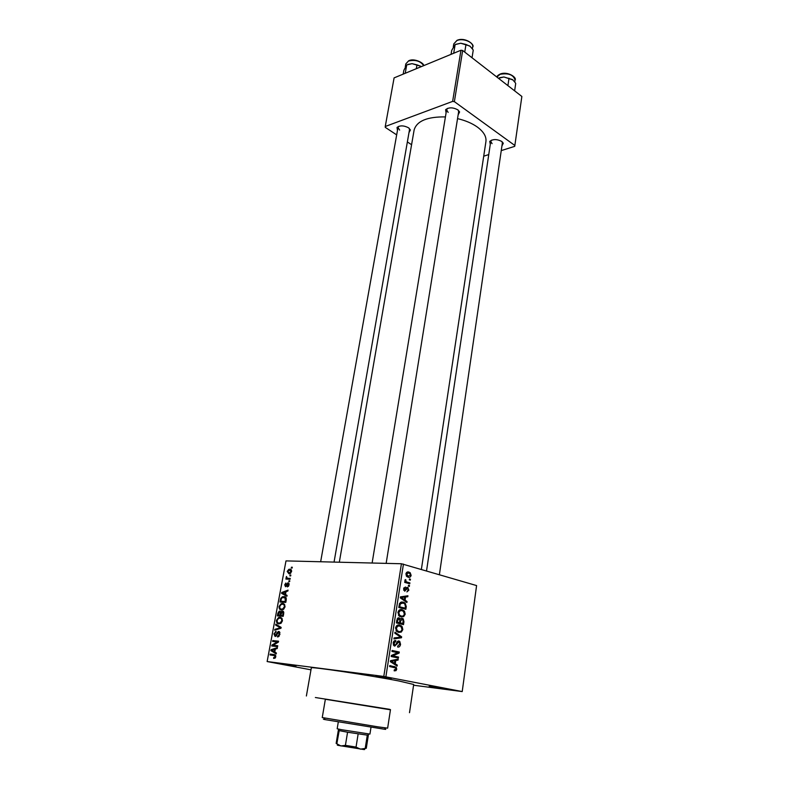 <?xml version="1.0" encoding="UTF-8"?>
<svg xmlns="http://www.w3.org/2000/svg" width="789" height="789" viewBox="0 0 789 789"><rect width="100%" height="100%" fill="white"/><g stroke="black" fill="none" stroke-linecap="round" stroke-linejoin="round"><path stroke-width="1.18" d="M295.983 666.034L282.206 664.042L295.983 666.034M391.591 678.323L376.047 676.124L391.591 678.323M444.404 688.55L429.196 686.381L444.404 688.55M397.469 130.432L397.025 127.463C399.954 125.273 403.79 125.382 408.554 127.788L410.418 129.968L408.998 132.582M334.053 562.084L409.511 129.633L409.136 128.222M446.071 112.926L445.627 109.681C448.833 107.196 452.916 107.255 457.876 109.858L459.592 111.949L458.143 114.898M386.146 563.376L458.646 111.732L458.133 110.056M490.285 144.348L489.762 141.399C492.918 138.972 496.932 138.992 501.804 141.468L503.293 143.253L501.932 145.945M439.394 574.648L502.366 142.977L501.942 141.566M389.549 709.311L315.363 697.515L389.549 709.311M390.456 709.804L325.364 699.261M409.501 712.694L413.683 684.477L398.928 680.996C369.252 675.187 308.795 666.202 311.32 667.898L306.379 695.997M421.385 569.342L485.925 141.547C486.547 136.586 483.677 131.743 477.296 127.009C472.009 123.281 465.421 120.48 457.541 118.626M445.42 116.91C427.243 116.664 416.819 121.003 414.136 129.929L339.319 562.222M290.017 575.043L290.845 575.073L290.697 575.911L289.859 575.871L290.017 575.043L290.816 575.25M288.034 578.317L290.234 578.406L290.076 579.244L285.845 579.067L286.673 578.258L286.486 576.453L287.196 578.12L290.145 578.86M288.952 580.753L289.79 580.793L289.632 581.631L288.804 581.592L288.952 580.753L289.76 580.96M288.093 582.884L289.09 584.974L287.344 586.947L288.498 584.886L287.857 583.752L285.549 586.73L284.701 584.797L285.874 583.012L285.618 585.892L287.63 582.953L288.537 582.992M285.48 594.541L287.088 595.37L286.92 596.257L281.584 593.358L281.742 592.48L288.054 590.133L287.896 591.01L286.012 591.642L285.48 594.541M285.026 606.879L283.655 609.246L281.505 609.936C279.819 609.986 279.01 608.832 279.059 606.455L281.269 603.595L282.649 603.417L284.582 604.394L285.026 606.879M282.442 620.854L281.062 623.221L278.902 623.892C277.225 623.921 276.406 622.738 276.456 620.341L278.635 617.501L280.056 617.314L281.998 618.329L282.442 620.854M275.785 656.773L275.114 658.085L273.605 658.43L273.684 657.553L275.105 656.645L274.828 655.659L270.065 654.959L270.223 654.091L274.187 654.564L275.785 656.773M383.789 676.439L267.136 661.547L285.993 560.9L401.423 563.75L476.586 585.576L462.216 691.578L383.789 676.439L401.423 563.75M274.789 652.059L276.397 653.016L276.229 653.923L270.874 650.609L271.051 649.702L277.403 647.611L277.235 648.519L275.341 649.061L274.789 652.059M273.063 645.234L277.748 645.757L277.58 646.615L271.741 645.974L271.919 645.057L277.264 641.93L272.59 641.427L272.757 640.569L278.596 641.191L278.418 642.118L273.063 645.234L277.679 646.122M278.744 631.447L279.947 634.287L278.28 636.812L277.442 636.94L279.276 634.139L278.596 632.305L275.657 636.368L275.075 636.447L273.931 633.853L276.15 631.447L274.621 633.892L275.647 635.539L277.117 632.61L279.04 631.506M275.815 624.188L281.15 627.393L280.992 628.231L274.69 630.224L274.858 629.336L280.371 627.807L275.647 625.085L275.815 624.188M282.452 610.992L283.685 613.704L283.202 616.337L277.373 615.874L277.866 613.24L279.227 611.11L280.805 612.037L282.926 611.1M283.882 596.563C285.579 596.445 286.368 597.569 286.239 599.926L285.786 602.401L279.957 602.017L280.756 598.348L282.442 596.75L285.135 596.859M289.77 569.185C291.003 569.066 291.605 569.855 291.575 571.571L289.957 573.662L288.952 573.8L287.196 571.414L288.843 569.313L290.924 569.49M291.466 567.212L292.305 567.232L292.147 568.07L291.319 568.041L291.466 567.212L292.265 567.419M413.574 685.217L462.216 691.578M409.471 578.939L410.467 579.215L410.319 580.132L409.333 579.856L409.471 578.939M407.272 582.154L409.905 582.884L409.757 583.801L404.688 582.39L404.826 581.473L405.645 581.7L404.905 580.349L405.319 579.55L406.177 581.621L407.272 582.154L404.737 582.045M408.505 585.231L409.501 585.507L409.353 586.424L408.367 586.158L408.505 585.231M407.588 587.45L408.88 590.123L406.907 591.928L408.169 589.866L407.844 588.545L407.075 588.515L404.747 591.208L403.613 588.722L405.398 586.986L404.343 588.89L404.599 590.152L405.25 590.073L407.588 587.45L406.907 587.42M405.073 600.192L407.035 601.543L406.887 602.52L400.289 597.845L400.437 596.869L407.923 595.774L407.775 596.74L405.566 596.987L405.073 600.192L403.485 600.104M405.191 614.236L403.672 616.643L401.108 616.959L399.175 616.012L397.932 612.402C398.8 609.966 400.201 609.069 402.134 609.719L404.52 611.288L405.191 614.236L404.333 614.177M402.824 629.622L401.305 632.058L398.721 632.423L396.719 631.447L395.526 627.886C396.403 625.411 397.814 624.494 399.757 625.125L402.163 626.673L402.824 629.622L401.976 629.553M396.749 669.24L396.009 670.64L394.184 670.867L394.244 669.891L395.92 669.023L395.634 667.958L389.618 666.537L389.766 665.571L396.226 667.257L396.749 669.24L395.9 669.141M403.445 564.076L385.88 676.775M395.269 663.815L397.291 665.078L397.133 666.084L390.377 661.675L390.535 660.669L398.208 659.121L398.05 660.117L395.782 660.492L395.269 663.815L393.297 663.588M392.774 655.846L398.524 657.069L398.376 658.026L391.176 656.497L391.334 655.472L397.735 652.681L391.965 651.428L392.113 650.471L399.293 652.03L399.135 653.055L392.774 655.846L391.305 655.689M398.948 641.013L399.776 641.447L400.556 644.435C400.092 646.447 399.126 647.315 397.666 647.039L397.715 646.073L399.737 644.159L399.293 642.207L398.81 641.96L394.737 646.112L393.898 645.688L393.188 642.956C393.603 641.141 394.461 640.343 395.772 640.579L395.723 641.546L394.027 643.114L394.904 645.165L395.683 645.027L397.025 642.068L398.475 640.964M394.954 632.196L401.631 636.822L401.483 637.749L393.908 638.922L394.066 637.936L400.713 637.147L394.796 633.182L394.954 632.196M402.311 618.369L403.228 618.832L403.938 621.732L403.495 624.632L396.394 622.915L396.847 619.986L399.037 617.846L400.368 619.227L401.581 618.32M403.258 602.125L405.142 603.043L406.266 606.563L405.852 609.286L398.79 607.481L399.559 603.417L403.258 602.125L401.364 602.007M408.87 572.074L410.181 572.715L411.148 575.388C410.536 577.144 409.54 577.745 408.14 577.193L406.868 576.572L405.911 573.889C406.503 572.153 407.499 571.542 408.87 572.074L407.321 572.025M267.136 661.547L310.974 669.831M483.726 156.173L488.756 154.575M501.252 150.61L514.724 146.34L521.864 96.465L462.67 50.496L454.375 101.653L514.901 145.521M460.963 50.249L394.096 77.884L385.249 126.496L452.63 101.396L460.963 50.249L462.67 50.496M385.249 126.496L385.259 127.345L396.68 134.88M407.371 141.941L411.582 144.722M454.375 101.653L452.63 101.396M398.83 126.299L397.991 127.483L399.628 130.077M491.547 140.146L490.728 141.379L492.07 143.647M447.619 108.34L446.594 109.77L448.132 112.403M394.214 670.423L396.009 670.64M389.717 665.916L392.36 667.099M395.23 664.841L397.291 665.078M394.964 659.772L398.05 660.117M392.952 660.176L395.782 660.492M392.518 661.981L394.48 663.312L394.894 660.64L391.216 661.251L392.518 661.981L390.486 661.754M392.547 663.095L394.48 663.312M390.456 661.172L391.216 661.251M392.153 660.334L394.894 660.64M391.265 655.955L398.524 657.069M394.392 656.626L394.313 657.158M392.044 650.925L399.293 652.03M395.171 651.606L395.092 652.109M397.311 652.868L399.135 653.055M399.698 644.347L400.556 644.435M397.173 641.812L398.553 641.94L398.701 640.974M393.78 641.358L395.723 641.546M393.178 643.035L394.027 643.114M393.405 645.017L394.904 645.165M399.954 636.674L401.631 636.822M398.12 637.443L401.483 637.749M397.646 631.378L401.305 632.058M398.317 625.006L399.757 625.125M397.084 625.411L397.686 625.904M400.802 626.565L402.163 626.673M396.374 631.092L397.054 630.677M396.364 628.074L397.202 630.687L398.879 631.476C400.319 631.95 401.354 631.259 401.995 629.435L401.098 626.782L399.589 626.062L397.922 626.071L396.364 628.074L395.506 628.005M396.542 631.279L398.879 631.476M396.413 625.953L397.922 626.071M398.514 617.807L399.037 617.846M399.599 619.168L400.368 619.227M396.443 622.629L402.814 623.497L403.179 620.519L402.173 619.306L400.615 621.042L400.329 622.896L402.814 623.497M397.38 622.176L399.5 622.689L399.855 619.927L399.017 618.813L397.626 620.539L397.38 622.176L396.522 622.107M396.463 622.462L399.5 622.689M397.242 618.675L398.623 618.783M396.443 622.59L400.329 622.896M399.767 620.973L400.615 621.042M399.619 616.347L403.672 616.643M400.496 609.611L402.134 609.719M399.382 610.025L399.993 610.518M403.238 611.209L404.52 611.288M400.102 615.943L399.589 616.327M398.839 615.686L399.52 615.242M398.761 612.609L399.638 615.252L401.266 616.022C402.696 616.505 403.731 615.844 404.363 614.029L403.426 611.357L401.966 610.647L400.309 610.647L398.761 612.609L397.912 612.55M399.007 615.864L401.266 616.022M398.77 610.538L400.309 610.647M398.909 606.702L405.171 608.141L405.428 606.475L406.266 606.563M400.427 602.382L401.197 602.934M398.82 607.303L405.171 608.141M399.165 605.055L400.023 605.104L399.767 606.761M399.441 603.753L400.368 603.812L400.023 605.104M405.428 606.475L404.767 603.871L403.11 603.052L400.368 603.812M405.378 601.455L407.035 601.543M403.702 596.385L407.775 596.74M403.682 596.523L401.463 596.77L405.566 596.987M400.753 598.17L402.38 598.259L404.293 599.67L404.698 597.086L400.437 596.879M402.735 599.581L404.293 599.67M400.348 597.441L402.38 598.259M404.698 597.086L401.108 597.48M408.12 590.083L408.88 590.123M406.029 588.338L407.302 588.397M405.97 588.466L407.075 588.515M403.86 587.864L405.171 587.923M403.593 588.86L404.343 588.89M403.712 590.202L404.787 590.251M408.465 585.468L409.501 585.507M405.862 582.716L409.905 582.884M404.796 581.661L405.645 581.7M405.023 579.974L406 580.014M404.905 580.615L405.812 580.655M405.605 581.661L406.266 581.69M409.432 579.175L410.467 579.215M410.388 575.359L411.148 575.388M406.631 574.126L408.278 576.276L410.428 575.161L409.747 573.475L408.781 573.001L405.881 574.096M406.503 576.217L408.278 576.276M275.331 657.868L273.684 657.553M275.775 656.773L275.105 656.645M275.815 655.846L274.828 655.659M274.217 655.462L274.316 654.89L270.223 654.091M274.316 654.89L275.4 655.018M273.191 651.063L270.874 650.609M272.363 649.958L271.051 649.702M272.609 650.678L274.158 651.684L274.602 649.278L271.584 650.156L272.609 650.678M274.828 651.822L274.158 651.684M275.282 649.416L274.602 649.278M275.894 646.428L275.992 645.875L271.919 645.057M278.359 642.157L277.264 641.93M276.742 641.871L272.757 640.569M276.831 641.408L278.517 641.585M278.951 636.368L277.521 636.072M279.947 634.287L279.276 634.139M279.947 632.591L278.773 632.344M274.602 633.991L273.931 633.853M276.357 635.826L275.253 635.589M276.564 635.52L275.894 635.382M277.787 632.758L277.117 632.61M276.426 629.671L274.858 629.336M281.042 627.945L280.371 627.807M278.231 625.647L275.647 625.085M280.746 623.448L280.499 622.738M277.126 620.479L276.456 620.341M280.953 617.521L280.056 617.314M277.136 620.391C277.117 622.235 277.758 623.113 279.069 623.034L280.174 622.896L281.752 620.795C281.772 618.99 281.15 618.112 279.878 618.162L278.497 618.418L277.136 620.391M280.795 623.418L279.069 623.034M282.423 620.943L281.752 620.795M278.527 613.388L277.866 613.24M281.466 612.185L280.805 612.037M281.101 612.905L279.316 611.939L278.211 615.075L283.251 616.071M278.211 615.075L279.947 615.213L280.351 612.728M283.271 615.962L279.947 615.213M281.397 612.274L279.947 611.939M280.628 615.272L282.669 615.43L283.093 612.747L282.294 611.84L280.628 615.272L283.281 615.874M283.34 615.588L282.669 615.43M283.754 612.165L282.6 611.909M283.793 612.905L283.093 612.747M283.675 613.783L283.004 613.635M283.29 609.502L283.054 608.792M279.72 606.603L279.059 606.455M283.675 603.654L282.649 603.417M279.73 606.494C279.71 608.319 280.351 609.187 281.673 609.088L282.738 608.95L284.346 606.84C284.365 605.055 283.744 604.187 282.472 604.256L281.091 604.522L279.73 606.494M283.34 609.473L281.673 609.088M285.007 606.997L284.346 606.84M281.436 598.506L280.756 598.348M286.239 598.101L282.531 597.539L281.417 598.545L280.795 601.218L285.815 602.234M280.795 601.218L285.253 601.514L285.076 597.825M285.914 601.672L285.253 601.514M286.2 600.153L285.539 599.995M284.651 594.107L281.584 593.358M282.807 592.736L281.742 592.48M283.3 593.338L284.849 594.216L285.283 591.888L282.275 592.894L283.3 593.338M285.51 594.383L284.849 594.216M285.943 592.046L285.283 591.888M288.468 586.365L287.423 586.109M289.08 585.034L288.498 584.886M289.139 583.998L288.232 583.771M285.283 584.935L284.701 584.797M286.575 586.138L285.618 585.892M286.752 585.823L286.022 585.645M289.928 579.234L286.003 578.229M290.096 579.136L286.673 578.258M286.841 577.43L286.111 577.242M287.778 571.571L287.196 571.414M287.788 571.463L289.099 572.972L290.973 571.522L289.652 570.013L287.788 571.463M290.539 573.347L289.099 572.972M291.555 571.68L290.973 571.522M385.614 708.7L379.706 707.753L385.614 708.7M384.519 728.977C386.64 729.411 386.551 729.49 384.243 729.204L325.137 719.627C322.849 719.173 322.79 719.075 324.94 719.331M377.793 726.827L387.636 728.148L390.476 709.617L325.393 699.084L322.247 717.556L377.793 726.827M405.221 73.288L406.72 64.935L412.065 63.662L407.923 64.422M416.316 68.712L416.986 64.856L420.853 66.296L412.065 63.662L416.986 64.856M403.179 74.136L403.86 70.32L406.72 64.935M338.303 721.974L337.169 728.78L341.479 729.697L369.933 734.086L371.008 727.271M347.564 732.231L338.303 730.436L336.153 743.396L340.878 745.96L345.414 745.358L356.036 747.084L360.415 749.146L366.283 748.278L368.335 735.299L347.564 732.231L345.414 745.358M338.116 729.046L339.171 730.683L336.864 743.662M367.289 735.249L365.228 748.288M358.147 733.948L356.036 747.084M363.039 749.017C364.932 749.442 365.189 749.619 363.798 749.52L338.126 745.368C336.844 745.033 337.031 744.944 338.688 745.092M472.029 57.765L473.242 50.141L472.808 49.46L469.83 46.028L460.756 43.237L465.983 44.45L470.313 46.433M464.741 52.104L465.983 44.45M453.705 53.248L455.135 44.588L460.756 43.237L455.825 44.312M451.052 54.352L451.702 50.397L455.135 44.588M498.451 78.289L503.905 76.977L499.555 77.707M514.635 90.853L515.7 83.456L515.089 82.5L512.544 79.59L503.905 76.977L512.949 79.936M507.909 85.626L509.004 78.2M390.545 666.094L394.678 666.577M390.516 660.768L392.794 661.024M396.285 643.942L397.094 644.021M403.1 621.663L403.938 621.732M396.778 620.47L397.626 620.539M400.388 597.214L402.646 597.342M405.625 589.294L406.66 589.344M274.72 654.673L274.187 654.564M277.146 634.198L276.535 634.07M280.677 628.33L279.395 628.054M281.091 627.689L279.523 627.344M280.904 613.773L280.243 613.625M281.062 599.818L280.401 599.66M287.176 584.886L286.437 584.698M423.703 65.655C420.389 61.009 415.33 59.481 408.524 61.039L405.812 63.899L405.29 66.848M457.255 40.229C465.402 36.836 475.234 44.894 472.68 46.995C473.854 42.271 462.847 37.754 456.9 40.574L453.774 43.918L456.999 40.338M500.404 73.969C507.83 71.059 517.199 77.667 515.039 80.044C513.442 74.768 508.451 72.854 500.068 74.314L496.892 77.075C496.922 76.138 498.017 75.133 500.167 74.058M409.461 128.883L410.418 129.968M458.577 110.864L459.592 111.949M502.287 142.217L503.293 143.253M401.068 625.657L400.92 626.574M394.766 666.597L394.618 667.553M491.024 140.669L489.762 141.399M446.939 108.971L445.627 109.681M398.307 126.792L397.025 127.463M396.226 667.257L392.094 666.764M394.431 644.919L393.317 644.81M399.776 641.447L397.686 641.25M401.581 626.032L397.469 625.707M397.202 630.687L396.019 630.589M399.737 618.201L397.824 618.053M403.228 618.832L400.812 618.655M403.889 610.597L399.786 610.331M399.638 615.252L398.455 615.164M405.142 603.043L401.039 602.796M404.599 590.152L403.672 590.113M408.209 587.766L406.424 587.687M406.177 581.621L405.536 581.592M410.181 572.715L406.473 572.597M407.292 575.792L406.197 575.753M274.533 657.454L275.479 657.641M278.103 635.964L279.138 636.171M275.43 631.565L276.12 631.713M275.647 635.539L276.446 635.707M278.142 631.525L279.523 631.821M278.635 617.501L281.92 618.241M280.174 622.896L281.19 623.123M279.227 611.11L280.489 611.396M281.772 611.081L283.419 611.455M281.269 603.595L284.573 604.374M282.738 608.95L283.734 609.177M282.442 596.75L286.003 597.608M287.689 586.04L288.557 586.266M285.756 585.872L286.604 586.089M287.63 582.953L288.853 583.258M288.843 569.313L291.388 569.983M289.888 572.873L290.806 573.11M384.243 729.204L385.762 727.971M325.137 719.627L324.082 717.98M423.742 65.635C424.038 62.942 414.057 57.932 408.88 60.704M405.812 63.899L408.623 60.812M320.65 561.758L397.991 127.483M446.594 109.77L372.122 563.03M426.543 570.861L490.728 141.379M367.437 735.259L368.956 734.036M363.798 749.52L365.317 748.297M338.126 745.368L337.288 744.057M453.774 43.918L453.29 46.837M472.68 46.995L472.384 48.849M515.039 80.044L514.753 82.017"/></g></svg>
